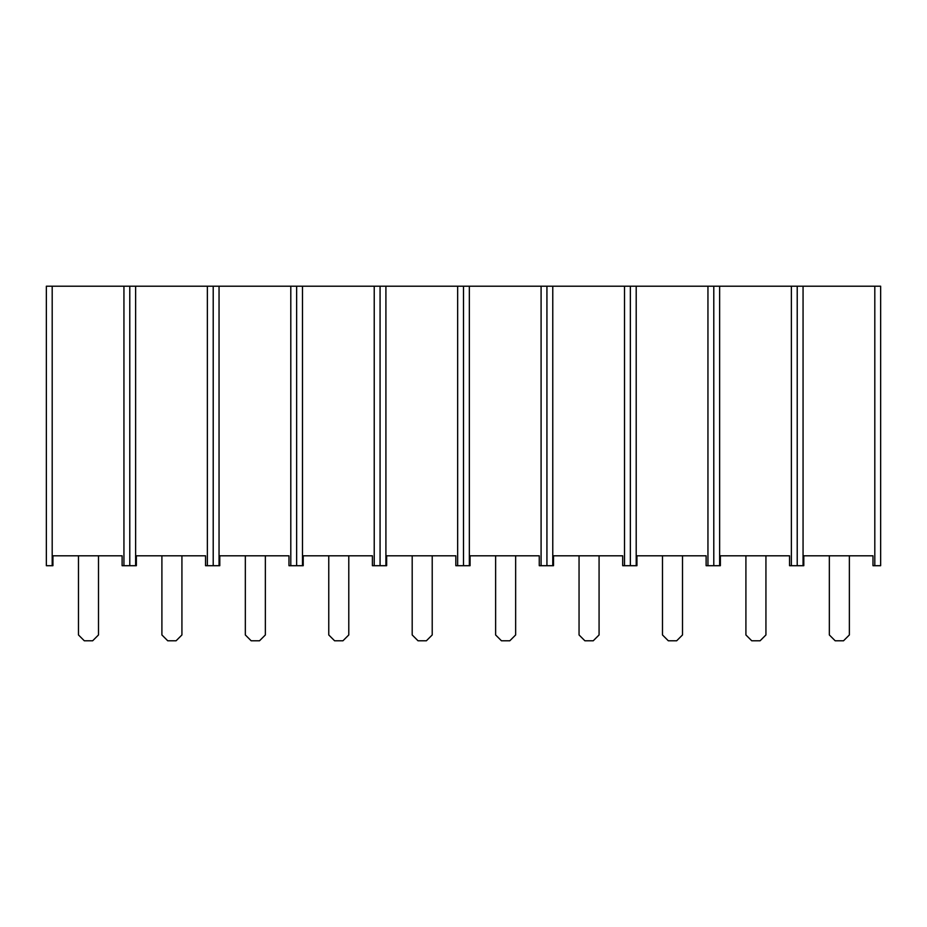 <?xml version="1.0" encoding="UTF-8"?>
<svg xmlns="http://www.w3.org/2000/svg" width="927" height="927" viewBox="0 0 927 927"><rect width="100%" height="100%" fill="white"/><g stroke="black" fill="none" stroke-linecap="round" stroke-linejoin="round"><path stroke-width="1.39" d="M46.35 286.211L129.78 286.211L129.78 565.702L123.94 565.702L123.94 286.211L52.19 286.211L52.19 565.702L52.932 565.702L52.932 555.806L122.109 555.806L122.109 565.702L136.362 565.702L136.362 555.806L205.539 555.806L205.539 565.702L207.37 565.702L207.37 286.211L213.21 286.211L213.21 565.702L207.37 565.702L219.792 565.702L219.792 555.806L288.969 555.806L288.969 565.702L290.8 565.702L290.8 286.211L296.64 286.211L296.64 565.702L290.8 565.702L303.222 565.702L303.222 555.806L372.399 555.806L372.399 565.702L374.23 565.702L374.23 286.211L380.07 286.211L380.07 565.702L374.23 565.702L386.652 565.702L386.652 555.806L455.829 555.806L455.829 565.702L457.66 565.702L457.66 286.211L463.5 286.211L463.5 565.702L457.66 565.702L470.082 565.702L470.082 555.806L539.259 555.806L539.259 565.702L541.09 565.702L541.09 286.211L546.93 286.211L546.93 565.702L541.09 565.702L553.512 565.702L553.512 555.806L622.689 555.806L622.689 565.702L624.52 565.702L624.52 286.211L630.36 286.211L630.36 565.702L624.52 565.702L636.942 565.702L636.942 555.806L706.119 555.806L706.119 565.702L707.95 565.702L707.95 286.211L713.79 286.211L713.79 565.702L707.95 565.702L720.372 565.702L720.372 555.806L789.549 555.806L789.549 565.702L791.38 565.702L791.38 286.211L797.22 286.211L797.22 565.702L791.38 565.702L803.802 565.702L803.802 555.806L872.979 555.806L872.979 565.702L874.81 565.702L874.81 286.211L880.65 286.211L880.65 565.702L874.81 565.702L880.65 565.702L880.65 286.211L803.06 286.211L874.81 286.211L874.81 565.702L872.979 565.702L872.979 555.806L803.802 555.806L803.802 565.702L797.22 565.702L797.22 286.211L797.22 565.702L797.22 286.211L803.06 286.211L803.06 565.702L803.06 286.211L719.63 286.211L791.38 286.211L791.38 565.702L789.549 565.702L789.549 555.806L720.372 555.806L720.372 565.702L713.79 565.702L713.79 286.211L713.79 565.702L713.79 286.211L719.63 286.211L719.63 565.702L719.63 286.211L636.2 286.211L707.95 286.211L707.95 565.702L706.119 565.702L706.119 555.806L636.942 555.806L636.942 565.702L630.36 565.702L630.36 286.211L630.36 565.702L630.36 286.211L636.2 286.211L636.2 565.702L636.2 286.211L552.77 286.211L624.52 286.211L624.52 565.702L622.689 565.702L622.689 555.806L553.512 555.806L553.512 565.702L546.93 565.702L546.93 286.211L546.93 565.702L546.93 286.211L552.77 286.211L552.77 565.702L552.77 286.211L469.34 286.211L541.09 286.211L541.09 565.702L539.259 565.702L539.259 555.806L470.082 555.806L470.082 565.702L463.5 565.702L463.5 286.211L463.5 565.702L463.5 286.211L469.34 286.211L469.34 565.702L469.34 286.211L385.91 286.211L457.66 286.211L457.66 565.702L455.829 565.702L455.829 555.806L386.652 555.806L386.652 565.702L380.07 565.702L380.07 286.211L380.07 565.702L380.07 286.211L385.91 286.211L385.91 565.702L385.91 286.211L302.48 286.211L374.23 286.211L374.23 565.702L372.399 565.702L372.399 555.806L303.222 555.806L303.222 565.702L296.64 565.702L296.64 286.211L296.64 565.702L296.64 286.211L302.48 286.211L302.48 565.702L302.48 286.211L219.05 286.211L290.8 286.211L290.8 565.702L288.969 565.702L288.969 555.806L219.792 555.806L219.792 565.702L213.21 565.702L213.21 286.211L213.21 565.702L213.21 286.211L219.05 286.211L219.05 565.702L219.05 286.211L135.62 286.211L207.37 286.211L207.37 565.702L205.539 565.702L205.539 555.806L136.362 555.806L136.362 565.702L129.78 565.702L129.78 286.211L129.78 565.702L129.78 286.211L135.62 286.211L135.62 565.702L135.62 286.211L123.94 286.211L123.94 565.702L122.109 565.702L122.109 555.806L52.932 555.806L52.932 565.702L46.35 565.702L52.19 565.702L52.19 286.211L46.35 286.211L46.35 565.702L46.35 286.211M84.311 640.789L92.654 640.789L98.494 634.949L98.494 555.806L98.494 634.949L92.654 640.789L84.311 640.789L78.471 634.949L84.311 640.789M78.471 555.806L78.471 634.949L78.471 555.806M167.741 640.789L176.084 640.789L181.924 634.949L181.924 555.806L181.924 634.949L176.084 640.789L167.741 640.789L161.901 634.949L167.741 640.789M161.901 555.806L161.901 634.949L161.901 555.806M251.171 640.789L259.514 640.789L265.354 634.949L265.354 555.806L265.354 634.949L259.514 640.789L251.171 640.789L245.331 634.949L251.171 640.789M245.331 555.806L245.331 634.949L245.331 555.806M334.601 640.789L342.944 640.789L348.784 634.949L348.784 555.806L348.784 634.949L342.944 640.789L334.601 640.789L328.761 634.949L334.601 640.789M328.761 555.806L328.761 634.949L328.761 555.806M418.031 640.789L426.374 640.789L432.214 634.949L432.214 555.806L432.214 634.949L426.374 640.789L418.031 640.789L412.191 634.949L418.031 640.789M412.191 555.806L412.191 634.949L412.191 555.806M501.461 640.789L509.804 640.789L515.644 634.949L515.644 555.806L515.644 634.949L509.804 640.789L501.461 640.789L495.621 634.949L501.461 640.789M495.621 555.806L495.621 634.949L495.621 555.806M584.891 640.789L593.234 640.789L599.074 634.949L599.074 555.806L599.074 634.949L593.234 640.789L584.891 640.789L579.051 634.949L584.891 640.789M579.051 555.806L579.051 634.949L579.051 555.806M668.321 640.789L676.664 640.789L682.504 634.949L682.504 555.806L682.504 634.949L676.664 640.789L668.321 640.789L662.481 634.949L668.321 640.789M662.481 555.806L662.481 634.949L662.481 555.806M751.751 640.789L760.094 640.789L765.934 634.949L765.934 555.806L765.934 634.949L760.094 640.789L751.751 640.789L745.911 634.949L751.751 640.789M745.911 555.806L745.911 634.949L745.911 555.806M835.181 640.789L843.524 640.789L849.364 634.949L849.364 555.806L849.364 634.949L843.524 640.789L835.181 640.789L829.341 634.949L835.181 640.789M829.341 555.806L829.341 634.949L829.341 555.806"/></g></svg>
